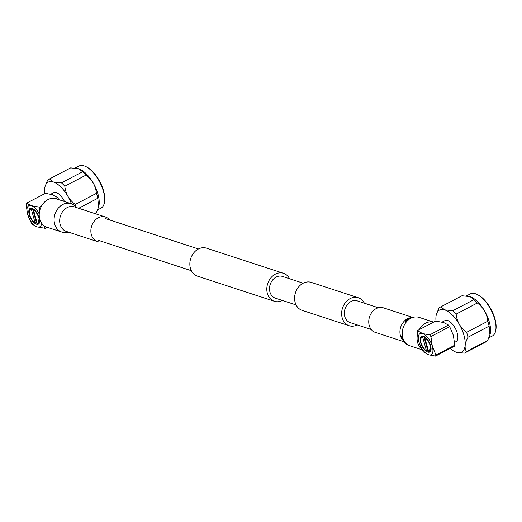 <?xml version="1.0" encoding="UTF-8"?>
<svg xmlns="http://www.w3.org/2000/svg" width="522" height="522" viewBox="0 0 522 522"><rect width="100%" height="100%" fill="white"/><g stroke="black" fill="none" stroke-linecap="round" stroke-linejoin="round"><path stroke-width="0.78" d="M378.346 307.758L357.296 300.881A11.432 9.174 108.1 0 0 350.941 301.553A11.432 9.174 108.1 0 0 344.337 312.737A11.432 9.174 108.1 0 0 350.197 322.609L371.246 329.486M364.369 303.191A14.714 11.81 108.1 0 0 358.32 297.762L311.288 282.395A14.714 11.81 108.1 0 0 303.099 283.25A14.714 11.81 108.1 0 0 294.604 297.651A14.714 11.81 108.1 0 0 302.147 310.362L349.179 325.728A14.714 11.81 108.1 0 0 357.263 324.919M358.32 297.762A14.714 11.81 108.1 0 0 350.132 298.623A14.714 11.81 108.1 0 0 341.636 313.017A14.714 11.81 108.1 0 0 349.179 325.728M282.441 300.47A14.714 11.81 -71.9 0 1 274.357 301.279L197.394 276.131A14.714 11.81 -71.9 0 1 189.851 263.421A14.714 11.81 -71.9 0 1 198.347 249.02A14.714 11.81 -71.9 0 1 206.536 248.165L283.492 273.313A14.714 11.81 -71.9 0 1 289.54 278.741M274.357 301.279A14.714 11.81 -71.9 0 1 266.814 288.568A14.714 11.81 -71.9 0 1 275.309 274.174A14.714 11.81 -71.9 0 1 283.492 273.313M296.098 304.933L275.375 298.16A11.432 9.174 -71.9 0 1 269.515 288.281A11.432 9.174 -71.9 0 1 276.118 277.097A11.432 9.174 -71.9 0 1 282.474 276.432L303.197 283.205M71.025 203.652L56.154 198.791A14.936 11.986 108.1 0 0 47.848 199.658A14.936 11.986 108.1 0 0 39.222 214.274A14.936 11.986 108.1 0 0 46.876 227.174L61.753 232.036A14.936 11.986 108.1 0 1 54.647 223.997A14.936 11.986 108.1 0 1 62.718 204.52A14.936 11.986 108.1 0 1 71.025 203.652L73.145 204.533L76.878 207.678M109.64 219.951A12.919 10.368 108.1 0 0 105.509 217.035A12.919 10.368 108.1 0 0 98.325 217.791A12.919 10.368 108.1 0 0 90.867 230.43A12.919 10.368 108.1 0 0 97.483 241.595A12.919 10.368 108.1 0 0 102.54 241.679M421.646 348.977A14.936 11.986 -71.9 0 1 417.574 334.178M419.342 329.591A14.936 11.986 -71.9 0 1 425.704 323.138A14.936 11.986 -71.9 0 1 433.567 322.133M404.008 341.76L375.377 332.403A12.919 10.368 -71.9 0 1 368.754 321.245A12.919 10.368 -71.9 0 1 376.218 308.6A12.919 10.368 -71.9 0 1 383.402 307.843L412.034 317.2M97.555 209.942L101.02 208.121A23.751 10.929 -117.7 0 0 104.439 202.451A23.751 10.929 -117.7 0 0 85.575 166.459A23.751 10.929 -117.7 0 0 84.153 165.898A23.751 10.929 -117.7 0 0 78.959 166.048L75.155 168.045M64.487 201.512A11.882 5.468 -117.7 0 0 56.304 192.611A11.882 5.468 -117.7 0 0 53.707 192.683L50.778 194.223M36.449 224.199A8.867 4.078 -117.7 0 0 38.387 224.14A8.867 4.078 -117.7 0 0 38.693 216.16A8.867 4.078 -117.7 0 0 32.09 208.382A8.867 4.078 -117.7 0 0 30.152 208.441A8.867 4.078 -117.7 0 0 29.845 216.421A8.867 4.078 -117.7 0 0 36.449 224.199M38.041 223.299L38.876 223.768M71.442 203.789A23.751 10.929 -117.7 0 0 53.388 182.021A23.751 10.929 -117.7 0 0 45.088 186.471A23.751 10.929 -117.7 0 0 44.735 193.675M75.971 206.647A25.989 11.954 -117.7 0 0 75.285 204.435C69.074 199.809 65.596 193.734 64.839 186.217A25.989 11.954 -117.7 0 0 61.446 182.863L53.394 182.008L49.518 178.968A25.989 11.954 -117.7 0 0 49.257 179.092A25.989 11.954 -117.7 0 0 47.482 180.547L45.133 186.315M49.257 179.092L70.398 168.012A25.989 11.954 62.3 0 1 70.659 167.882L78.829 168.776A23.751 10.929 62.3 0 1 78.842 168.776A23.751 10.929 62.3 0 1 94.241 184.86A23.751 10.929 62.3 0 1 98.697 206.673A23.751 10.929 62.3 0 1 98.651 206.829M78.718 168.737L82.593 171.784A25.989 11.954 62.3 0 1 85.986 175.131C92.198 179.757 95.676 185.832 96.433 193.349A25.989 11.954 62.3 0 1 97.79 198.282L98.599 207.032L96.302 212.598A25.989 11.954 62.3 0 1 95.167 213.655M70.659 167.882L49.518 178.968M61.446 182.863L82.593 171.784M85.986 175.131L64.839 186.217M75.285 204.435L96.433 193.349M97.79 198.282L78.711 208.278M94.619 213.478L96.302 212.598M85.575 166.459L86.306 166.805A23.001 10.584 62.3 0 1 104.57 201.649L104.439 202.451M39.391 222.529L39.672 221.954M35.235 210.614L33.728 209.263M39.287 218.176L37.44 213.876L35.901 211.73L39.3 218.216L37.701 223.879L37.277 223.677A8.111 3.732 -117.7 0 0 38.863 217.791A8.111 3.732 -117.7 0 0 33.401 209.603L35.914 211.749M37.277 223.677L33.401 209.603M31.62 208.024L31.261 208.904A8.111 3.732 -117.7 0 0 29.336 211.045A8.111 3.732 -117.7 0 0 29.513 214.137A8.111 3.732 -117.7 0 0 35.137 222.979L35.62 223.214L35.979 222.561L36.494 223.057L35.874 222.613M29.336 211.045L30.511 209.081M31.261 208.904L35.137 222.979M32.521 208.552L36.514 223.044A8.867 4.078 62.3 0 0 37.206 223.409M29.382 210.764L29.774 209.218A8.867 4.078 62.3 0 1 30.465 208.311M41.59 223.116A11.882 5.468 -117.7 0 1 37.297 226.926L45.329 228.349L43.789 225.497M58.823 199.658L57.701 197.61L52.481 194.706L45.381 193.336L26.583 203.188L26.1 204.252L27.535 214.092L31.196 222.757L32.423 224.382L37.082 226.855A11.882 5.468 -117.7 0 1 27.535 214.092A11.882 5.468 -117.7 0 1 31.242 205.655L39.489 207.156L41.479 206.112M57.701 197.61L55.71 198.654M39.711 210.699L39.489 207.156M47.306 227.318L45.329 228.349M39.235 213.994A11.882 5.468 -117.7 0 0 31.457 205.727M26.583 203.188L31.242 205.655M476.899 294.343L477.637 294.682A23.001 10.584 62.3 0 1 495.9 329.532L495.763 330.328A23.751 10.929 -117.7 0 0 476.899 294.343A23.751 10.929 -117.7 0 0 475.483 293.775A23.751 10.929 -117.7 0 0 470.289 293.925L466.485 295.922M488.886 337.819L492.344 336.005A23.751 10.929 -117.7 0 0 495.763 330.328M454.577 342.393L456.071 341.61A11.882 5.468 -117.7 0 0 456.489 330.915A11.882 5.468 -117.7 0 0 447.635 320.488A11.882 5.468 -117.7 0 0 445.038 320.567L442.101 322.1M423.42 336.259A8.867 4.078 -117.7 0 0 421.482 336.318A8.867 4.078 -117.7 0 0 421.176 344.298A8.867 4.078 -117.7 0 0 427.779 352.076A8.867 4.078 -117.7 0 0 429.71 352.017A8.867 4.078 -117.7 0 0 430.024 344.037A8.867 4.078 -117.7 0 0 423.42 336.259M422.037 336.129L421.541 336.814M426.676 350.771L427.29 351.215L427.57 350.301L428.353 350.634M452.776 310.74L473.924 299.661A25.989 11.954 62.3 0 1 477.317 303.008L456.169 314.094A25.989 11.954 -117.7 0 0 452.776 310.74L444.724 309.885L440.842 306.845A25.989 11.954 -117.7 0 0 440.581 306.969L461.729 295.889A25.989 11.954 62.3 0 1 461.99 295.759L470.159 296.653A23.751 10.929 62.3 0 1 470.165 296.659A23.751 10.929 62.3 0 1 485.571 312.737A23.751 10.929 62.3 0 1 490.027 334.55A23.751 10.929 62.3 0 1 489.982 334.706M450.153 348.428A23.751 10.929 -117.7 0 0 456.274 352.239A23.751 10.929 -117.7 0 0 456.391 352.278A23.751 10.929 -117.7 0 0 464.019 335.489A23.751 10.929 -117.7 0 0 444.718 309.898A23.751 10.929 -117.7 0 0 436.418 314.348A23.751 10.929 -117.7 0 0 436.02 321.134M440.581 306.969A25.989 11.954 -117.7 0 0 438.813 308.424L436.464 314.192M456.274 352.239L464.456 353.14A25.989 11.954 -117.7 0 0 464.717 353.009A25.989 11.954 -117.7 0 0 466.485 351.56L487.633 340.474A25.989 11.954 62.3 0 1 485.858 341.923L464.717 353.009M489.121 326.159L467.973 337.238A25.989 11.954 -117.7 0 0 466.616 332.312L487.763 321.226A25.989 11.954 62.3 0 1 489.121 326.159L489.923 334.909L487.633 340.474M461.99 295.759L440.842 306.845M470.041 296.613L473.924 299.661M477.317 303.008C483.529 307.634 487.006 313.709 487.763 321.226M466.485 351.56C464.247 348.226 464.743 343.456 467.973 337.238M466.616 332.312C460.404 327.685 456.92 321.611 456.169 314.094M423.368 336.246L422.592 336.781A8.111 3.732 -117.7 0 0 420.667 338.922A8.111 3.732 -117.7 0 0 426.467 350.856L427.29 351.215M423.342 336.364L422.99 336.422M420.693 338.771L422.807 336.246M422.592 336.781L426.467 350.856M429.391 351.365L430.676 349.055L430.356 346.327L429.391 351.358L428.608 351.554A8.111 3.732 -117.7 0 0 430.356 346.327A8.111 3.732 -117.7 0 0 424.732 337.48L424.98 336.866M429.998 351.841A8.867 4.078 62.3 0 1 429.391 351.932L428.836 351.456M429.293 351.887C430.97 351.547 431.322 349.694 430.356 346.327M428.608 351.554L424.732 337.48M423.851 336.429L427.662 350.255M428.412 354.732A11.882 5.468 -117.7 0 1 418.866 341.969A11.882 5.468 -117.7 0 1 422.572 333.538L417.352 330.628L418.866 341.969L423.192 351.828L428.627 354.803A11.882 5.468 -117.7 0 0 432.333 346.367L430.898 336.533L429.671 334.909L422.787 333.604A11.882 5.468 -117.7 0 1 432.333 346.367L435.994 355.038L454.792 345.186L454.303 346.256L435.511 356.102L428.627 354.803M429.671 334.909L448.47 325.056L443.7 322.55L435.557 321.089L417.352 330.628M435.511 356.102L435.994 355.038M448.47 325.056L449.69 326.681L453.357 335.352L454.792 345.186M449.69 326.681L430.898 336.533M74.274 206.829L74.333 206.849A12.919 10.368 108.1 0 0 67.142 207.606A12.919 10.368 108.1 0 0 60.16 224.453A12.919 10.368 108.1 0 0 66.307 231.409L97.483 241.595M422.063 349.779L409.861 345.792A14.936 11.986 -71.9 0 1 402.756 337.754A14.936 11.986 -71.9 0 1 410.834 318.276A14.936 11.986 -71.9 0 1 419.14 317.402C419.551 316.919 417.293 316.828 412.36 317.115C407.088 319.712 404.824 321.089 405.568 321.252L409.966 318.303L411.669 317.878M403.108 340.442A12.919 10.368 -71.9 0 1 400.413 335.639A12.919 10.368 -71.9 0 1 407.395 318.792A12.919 10.368 -71.9 0 1 410.527 317.735M97.94 240.179L191.346 270.703M105.039 218.45L198.445 248.974M74.333 206.849L105.509 217.035M68.852 232.238L63.893 232.564L61.753 232.036M409.861 345.792C410.533 345.721 404.968 345.851 401.633 336.958L401.535 336.436M401.803 337.271L404.113 341.003M433.586 322.126L419.14 317.402M98.697 206.673L98.599 207.032M45.088 186.471L45.192 186.113M436.418 314.348L436.516 313.99M490.027 334.55L489.923 334.909"/></g></svg>

